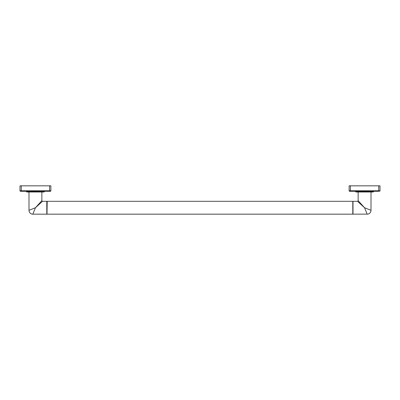 <?xml version="1.0" encoding="UTF-8"?>
<svg xmlns="http://www.w3.org/2000/svg" width="400" height="400" viewBox="0 0 400 400"><rect width="100%" height="100%" fill="white"/><g stroke="black" fill="none" stroke-linecap="round" stroke-linejoin="round"><path stroke-width="0.6" d="M27.045 192.005L29 192.005L29 210.31L35.43 207.74L41.855 200.675L41.855 192.005L43.81 192.005L27.045 192.005A0.615 0.615 0 0 1 26.43 191.385L26.43 191.285M44.43 191.285L26.43 191.385M49.57 185.83L49.57 191.285L50.345 191.285L20.515 191.285A0.515 0.515 0 0 1 20 190.77L20 185.83L50.855 185.83L50.855 190.77L20 190.77M50.345 191.285A0.515 0.515 0 0 0 50.855 190.77A0.515 0.515 0 0 1 50.345 191.285M43.81 192.005A0.615 0.615 0 0 0 44.43 191.385M29 210.31A3.855 3.855 -135 0 0 32.855 214.17L46.795 214.17L46.795 201.31L42.495 201.31L35.43 207.74L41.345 201.24M32.855 214.17L35.43 207.74L41.95 201.805M34.975 208.88L34.625 209.755M46.795 214.17L47.205 201.31L352.795 201.31L352.795 214.17L352.795 201.31M47 213.965L47.205 201.31M353 201.515L353 213.965M353.205 214.17L367.125 214.12M353.205 201.31L357.505 201.31L364.57 207.74L358.145 200.675L358.145 192.005M357.64 201.435L358.05 201.805M358.265 200.81L358.655 201.24M370.905 210.275L371 210.31A3.855 3.855 135 0 1 367.145 214.17L364.57 207.74L371 210.31L371 192.005M373.57 191.285L373.57 191.385A0.615 0.615 0 0 1 372.955 192.005L356.19 192.005A0.615 0.615 0 0 1 355.57 191.385L355.57 191.285M349.655 191.285L350.43 191.285L349.655 191.285A0.515 0.515 0 0 1 349.145 190.77L349.145 185.83L380 185.83L380 190.77L349.145 190.77A0.515 0.515 0 0 0 349.655 191.285M378.715 185.83L378.715 191.285L350.43 191.285L350.43 185.83M379.485 191.285A0.515 0.515 0 0 0 380 190.77A0.515 0.515 0 0 1 379.485 191.285A0.515 0.515 0 0 0 380 190.77M21.285 191.285L21.285 185.83M41.855 200.675A0.64 0.64 45 0 0 42.495 201.31M358.145 200.675A0.64 0.64 -45 0 1 357.505 201.31M373.57 191.385L355.57 191.385M47.205 214.17L352.795 214.17"/></g></svg>

